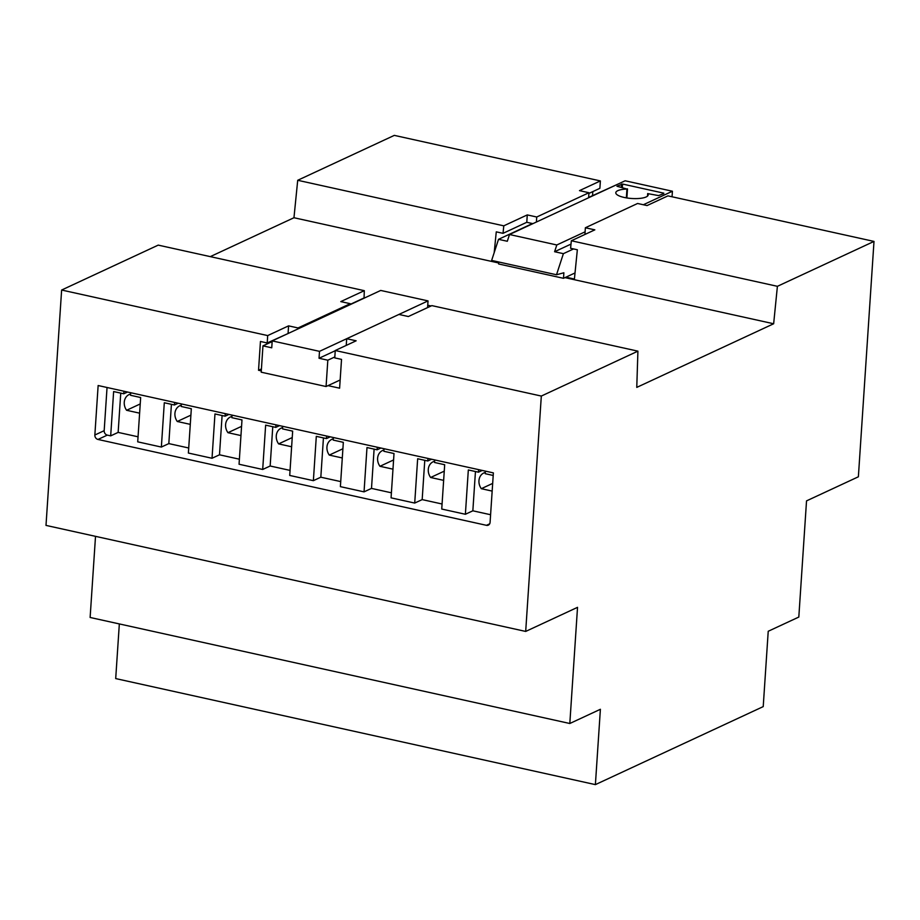 <?xml version="1.0" encoding="UTF-8"?>
<svg xmlns="http://www.w3.org/2000/svg" width="920" height="920" viewBox="0 0 920 920"><rect width="100%" height="100%" fill="white"/><g stroke="black" fill="none" stroke-linecap="round" stroke-linejoin="round"><path stroke-width="1.38" d="M525.688 631.431L541.316 396.06L637.917 351.152L636.766 387.389L773.651 323.759L777.4 286.315L874 241.419L858.371 476.79L806.529 500.882L798.813 617.056L768.223 631.269L763.22 706.606L595.389 784.622L600.392 709.285L569.813 723.499L577.53 607.338L525.688 631.431L46 525.4L61.629 290.03L158.228 245.122L364.297 290.674L340.791 301.599L350.255 303.692L298.046 327.957L288.581 325.864L267.697 335.581L267.202 342.964L260.452 341.469L258.531 370.277L261.303 370.886M569.813 723.499L90.126 617.469L95.519 536.337M267.697 335.581L61.629 290.03M541.316 396.06L335.259 350.508L356.143 340.803L346.69 338.709L398.9 314.445L408.353 316.526L431.859 305.612L637.917 351.152M328.003 385.629L339.606 388.194L341.527 359.386L334.765 357.891L335.259 350.508M486.461 525.32A3.864 3.277 -114.9 0 0 488.336 525.136A3.864 3.277 -114.9 0 0 490.084 522.376L493.373 472.891L98.141 385.526L94.852 435.01A3.864 3.277 -114.9 0 0 97.98 439.449L486.461 525.32L489.693 523.825M210.277 256.634L293.963 217.73L297.712 180.285L394.312 135.378L600.38 180.929L579.485 190.636L588.949 192.728L536.74 217.005L527.275 214.912L503.78 225.837L503.033 233.335L496.271 231.851L494.19 252.62M595.389 784.622L115.701 678.581L119.335 623.932M874 241.419L667.931 195.868L647.047 205.574L637.594 203.481L585.373 227.757L594.837 229.85L571.343 240.764L777.4 286.315M588.904 193.418L599.886 188.312L600.38 180.929M592.549 195.626L592.813 191.601M503.78 225.837L297.712 180.285M773.651 323.759L564.972 277.633M498.709 262.982L293.963 217.73M565.938 277.173L574.413 279.047L577.346 249.768L570.584 248.273L571.343 240.764M493.373 260.808L498.755 262.327M350.209 304.382L364.067 297.942L364.297 290.674M288.466 333.339L267.202 342.964M288.086 333.258L288.581 325.864M261.43 368.931L258.531 370.277M475.456 471.523L472.845 510.807L490.59 514.728M472.845 510.807L465.382 514.268L441.738 509.047L444.682 464.726L434.55 462.484L434.711 459.919M424.775 460.322L422.176 499.606L442.072 503.999M422.176 499.606L414.713 503.067L391.069 497.846L394.013 453.525L383.87 451.283L384.042 448.718M374.106 449.121L371.496 488.405L391.402 492.798M371.496 488.405L364.044 491.866L340.388 486.645L343.332 442.324L333.201 440.082L333.373 437.517M323.438 437.92L320.827 477.204L340.733 481.597M320.827 477.204L313.375 480.666L289.719 475.444L292.663 431.123L282.532 428.881L282.704 426.316M272.768 426.719L270.158 466.003L290.053 470.396M270.158 466.003L262.695 469.464L239.05 464.243L241.994 419.922L231.863 417.68L232.035 415.115M222.099 415.518L219.489 454.802L239.384 459.195M219.489 454.802L212.025 458.263L188.381 453.042L191.325 408.721L181.194 406.479L181.355 403.926M171.419 404.317L168.82 443.601L188.715 447.994M168.82 443.601L161.356 447.062L137.712 441.841L140.656 397.52L130.513 395.278L130.686 392.725M120.75 393.127L118.139 432.4L138.046 436.793M118.139 432.4L110.687 435.861L107.306 435.114L97.98 439.449M107.042 387.492L104.178 430.675A3.864 3.277 -114.9 0 0 107.306 435.114M532.898 223.652L526.78 222.295L503.033 233.335M584.936 234.45L585.373 227.757M526.78 222.295L527.275 214.912M346.242 345.402L346.69 338.709L319.493 351.348L272.205 340.894L380.73 290.444L428.03 300.897L427.581 307.591M297.976 328.911L298.046 327.957M350.186 304.647L350.255 303.692M334.834 356.937L327.819 360.203L326.071 386.526L340.159 379.983M326.071 386.526L261.211 372.197L262.959 345.862L272.159 341.584M493.2 475.456L485.219 473.685L485.392 471.12M485.3 472.443A10.821 9.165 -114.9 0 0 483.851 472.949A10.821 9.165 -114.9 0 0 481.309 488.692L492.166 491.096M478.63 469.625L478.457 472.19L468.326 469.947L465.382 514.268M434.631 461.242A10.821 9.165 -114.9 0 0 433.182 461.748A10.821 9.165 -114.9 0 0 430.629 477.491L443.647 480.366M444.636 465.347A10.821 9.165 -114.9 0 0 443.992 464.577M427.961 458.436L427.788 460.989L417.657 458.746L414.713 503.067M383.962 450.041A10.821 9.165 -114.9 0 0 382.513 450.547A10.821 9.165 -114.9 0 0 379.96 466.291L392.966 469.166M393.967 454.147A10.821 9.165 -114.9 0 0 393.323 453.376M377.292 447.235L377.119 449.788L366.988 447.546L364.044 491.866M333.281 438.84A10.821 9.165 -114.9 0 0 331.832 439.346A10.821 9.165 -114.9 0 0 329.291 455.089L342.297 457.964M343.298 442.945A10.821 9.165 -114.9 0 0 342.654 442.175M326.623 436.034L326.45 438.587L316.308 436.344L313.375 480.666M292.629 431.744A10.821 9.165 -114.9 0 0 291.973 430.974M282.612 427.639A10.821 9.165 -114.9 0 0 281.163 428.145A10.821 9.165 -114.9 0 0 278.622 443.888L291.628 446.763M275.942 424.833L275.781 427.386L265.638 425.143L262.695 469.464M241.948 420.555A10.821 9.165 -114.9 0 0 241.304 419.773M231.943 416.438A10.821 9.165 -114.9 0 0 230.494 416.944A10.821 9.165 -114.9 0 0 227.953 432.687L240.959 435.562M225.273 413.632L225.101 416.185L214.969 413.954L212.025 458.263M191.28 409.354A10.821 9.165 -114.9 0 0 190.636 408.572M181.274 405.237A10.821 9.165 -114.9 0 0 179.826 405.743A10.821 9.165 -114.9 0 0 177.272 421.486L190.29 424.361M174.605 402.431L174.432 404.984L164.3 402.753L161.356 447.062M140.61 398.153A10.821 9.165 -114.9 0 0 139.966 397.371M130.605 394.036A10.821 9.165 -114.9 0 0 129.156 394.542A10.821 9.165 -114.9 0 0 126.603 410.285L139.61 413.16M123.935 391.23L123.763 393.783L113.631 391.552L110.687 435.861M127.546 392.023L123.763 393.783M178.227 403.224L174.432 404.984M228.896 414.425L225.101 416.185M279.565 425.626L275.781 427.386M330.234 436.827L326.45 438.587M380.903 448.028L377.119 449.788M431.584 459.229L427.788 460.989M482.252 470.43L478.457 472.19M536.406 222.019L536.74 217.005M588.616 197.754L588.949 192.728M327.819 360.203L319.044 358.259L335.248 350.727M272.205 340.894L271.745 347.806L262.959 345.862M319.044 358.259L319.493 351.348M431.089 305.969L427.742 305.221M492.671 483.402L481.309 488.692M444.256 471.155L430.629 477.491M393.576 459.954L379.96 466.291M342.907 448.753L329.291 455.089M292.238 437.552L278.622 443.888M241.569 426.351L227.953 432.687M190.9 415.15L177.272 421.486M140.22 403.949L126.603 410.285M398.9 314.445L428.03 300.897M573.574 248.929L563.385 253.667L554.599 251.723L571.009 244.099M643.333 204.746L672.417 191.233L672.048 196.776M554.599 251.723L556.807 244.973L585.108 231.817M556.807 244.973L509.507 234.519L625.129 180.78L672.417 191.233M563.385 253.667L556.508 274.758L491.648 260.429L498.525 239.327L507.311 241.27L509.507 234.519M556.508 274.758L563.868 272.768L563.5 278.311L575.023 272.952M616.388 184.839L588.639 197.443M663.78 193.165L622.575 184.046L616.952 186.254L626.945 189.025A16.238 4.692 3.8 0 0 615.79 192.728A16.238 4.692 3.8 0 0 631.683 198.49A16.238 4.692 3.8 0 0 648.197 194.879A16.238 4.692 3.8 0 0 647.703 193.614L658.559 195.592L663.757 193.637M498.525 239.327L532.473 223.548M563.5 278.311L498.64 263.971L498.766 262.005M104.178 430.675L94.852 435.01M622.334 187.577L622.575 184.046M647.542 196.075L647.703 193.614M626.359 197.88L626.945 189.025M621.31 187.358L621.518 184.08M647.68 193.556L647.519 196.098M627.486 188.853L626.876 197.961"/></g></svg>
